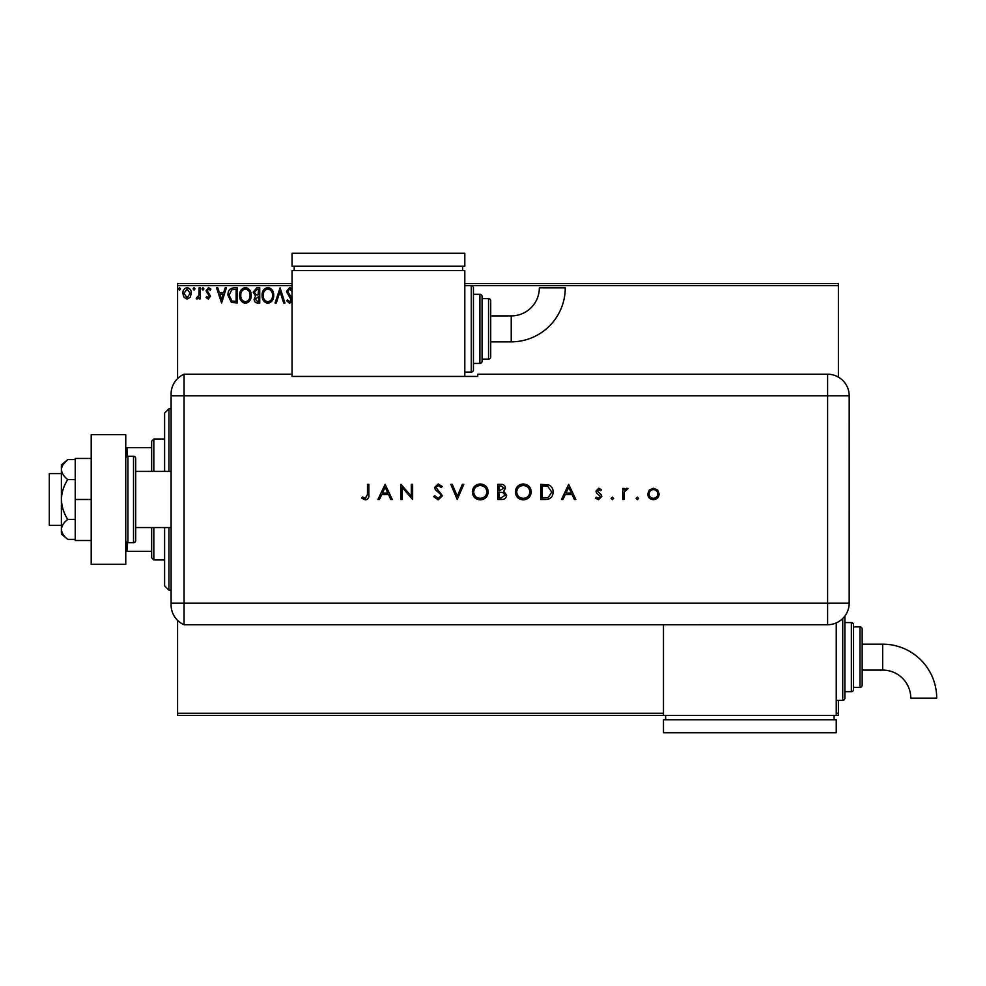 <?xml version="1.0" encoding="UTF-8"?>
<svg xmlns="http://www.w3.org/2000/svg" width="986" height="986" viewBox="0 0 986 986"><rect width="100%" height="100%" fill="white"/><g stroke="black" fill="none" stroke-linecap="round" stroke-linejoin="round"><path stroke-width="1.48" d="M836.239 713.272L838.396 713.272L838.396 715.429L177.579 715.429L177.579 713.272L663.479 713.272M190.212 297.254L187.069 299.078L183.938 297.267L182.804 293.335C182.78 290.204 184.197 288.306 187.069 287.653C189.941 288.306 191.37 290.204 191.333 293.335L190.212 297.254M200.257 287.838L200.257 298.894L199.086 298.894L199.086 297.267L197.064 299.078L196.177 298.709L196.732 297.525L198.913 295.344L199.086 287.838L200.257 287.838M208.305 299.078L206.062 297.513L206.752 296.564L208.243 297.723L209.365 296.244L206.062 290.845L208.514 287.653L210.918 289.144L210.24 290.167L208.65 289.009L207.233 290.784L210.523 296.182L208.305 299.078M233.756 287.838L237.269 287.838L237.269 302.961L231.377 302.419L227.963 295.208C227.791 290.845 229.726 288.393 233.756 287.838M259.749 287.838L259.749 302.961L257.617 302.961C255.312 302.85 254.154 301.593 254.129 299.214L255.547 295.997L253.168 292.139L256.73 287.838L259.749 287.838M280.098 287.838L284.942 302.961L283.685 302.961L279.999 291.486L276.326 302.961L275.057 302.961L280.098 287.838M292.029 285.681L177.579 285.681L177.579 378.599M177.579 620.367L177.579 713.272M464.8 283.524L838.396 283.524L838.396 377.12M838.396 700.319L838.396 713.272M838.396 285.681L471.271 285.681A2.157 2.157 0 0 1 473.44 287.838L473.44 369.91A2.157 2.157 0 0 1 471.271 372.067L464.8 372.067M292.029 301.433L289.613 303.343L286.692 300.792L287.604 299.855L289.625 301.802L291.153 299.88L286.495 291.548L289.687 287.456L292.029 288.762M292.139 291.523L289.773 289.009L287.653 291.573L292.029 298.216M273.701 295.332C273.788 299.645 271.877 302.32 267.958 303.343C263.965 302.419 262.005 299.769 262.079 295.406C262.005 291.092 263.94 288.442 267.872 287.456C271.816 288.405 273.763 291.03 273.701 295.332M251.22 295.332C251.307 299.645 249.396 302.32 245.477 303.343C241.484 302.419 239.524 299.769 239.598 295.406C239.524 291.092 241.459 288.442 245.391 287.456C249.335 288.405 251.282 291.03 251.22 295.332M221.567 302.961L216.538 287.838L217.795 287.838L219.348 292.682L223.6 292.682L225.153 287.838L226.423 287.838L221.567 302.961M203.929 288.91L202.968 290.167L201.994 288.91L202.968 287.653L203.929 288.91M195.018 288.91L194.045 290.167L193.083 288.91L194.045 287.653L195.018 288.91M180.487 288.91L179.514 290.167L178.552 288.91L179.514 287.653L180.487 288.91M177.579 285.681L177.579 283.524L292.029 283.524M263.237 295.406C263.188 298.869 264.741 301.001 267.909 301.802C271.064 300.964 272.617 298.807 272.543 295.344C272.592 291.905 271.051 289.785 267.909 289.009C264.716 289.785 263.163 291.918 263.237 295.406M257.383 301.408L258.591 301.408L258.591 296.564L255.288 299.189L257.383 301.408M257.999 295.011L258.591 289.391L257.26 289.391L254.326 292.139L256.15 294.839L257.999 295.011M240.757 295.406C240.695 298.869 242.26 301.001 245.428 301.802C248.583 300.964 250.136 298.807 250.062 295.344C250.111 291.905 248.571 289.785 245.428 289.009C242.236 289.785 240.683 291.918 240.757 295.406M236.11 301.408L236.11 289.391L231.747 289.773L229.134 295.208L231.993 300.989L236.11 301.408M219.853 294.235L221.48 299.313L223.095 294.235L219.853 294.235M183.975 293.323L187.069 297.723L190.175 293.323L187.069 289.009L183.975 293.323M164.625 471.407L164.625 413.097L168.939 408.783L171.096 408.783M164.625 527.547L164.625 585.857L168.939 590.183L171.096 590.183M168.939 408.783L168.939 471.407M168.939 527.547L168.939 590.183M153.828 527.547L153.828 559.949L151.659 557.793L151.659 527.547M151.659 471.407L151.659 441.173L153.828 439.016L153.828 471.407M153.828 559.949L164.625 559.949M153.828 439.016L164.625 439.016M151.659 551.31L125.752 551.31M125.752 447.644L127.046 447.644L127.046 456.469M151.659 447.644L127.046 447.644M127.046 542.485L127.046 551.31M61.391 525.39L49.3 525.39L49.3 473.563L61.391 473.563M135.686 527.547L171.096 527.547M135.686 471.407L171.096 471.407M127.909 456.284L127.909 542.67L133.517 542.67A2.157 2.157 0 0 0 135.686 540.513L135.686 458.453A2.157 2.157 0 0 0 133.517 456.284L127.909 456.284A2.157 2.157 0 0 0 125.752 458.453M127.909 542.67A2.157 2.157 0 0 1 125.752 540.513M125.752 434.69L125.752 564.263L91.193 564.263L91.193 434.69L125.752 434.69M91.193 499.483L75.219 499.483L75.219 540.513L91.193 540.513M75.219 499.483L75.219 458.453L91.193 458.453M67.763 539.379C63.831 536.347 61.711 533.019 61.391 529.408L61.391 534.03L67.763 539.379L75.219 539.379M67.763 519.425C63.831 513.361 61.711 506.718 61.391 499.483L61.391 529.408C61.699 525.809 63.819 522.481 67.763 519.425L75.219 519.425M67.763 479.529C63.819 476.485 61.699 473.157 61.391 469.558L61.391 499.483C61.699 492.285 63.819 485.63 67.763 479.529L75.219 479.529M63.277 464.27L67.763 459.575L61.391 464.924L61.391 469.558C61.699 465.959 63.819 462.631 67.763 459.575L75.219 459.575M171.096 542.67L171.096 456.284M171.096 478.321L171.096 394.018A21.593 21.593 0 0 1 184.062 374.224L292.029 374.224L292.029 376.43L477.754 376.43L477.754 374.224L827.599 374.224A21.593 21.593 0 0 1 849.192 395.817L849.18 603.136A21.581 21.581 0 0 1 827.599 624.717L184.062 624.73L184.062 374.224L184.062 395.817L171.096 395.817M171.096 603.136L827.599 603.136L827.599 395.817L184.062 395.817L184.062 624.73A21.593 21.593 0 0 1 171.096 604.936L171.096 520.645M636.093 498.411L637.35 497.154L638.62 498.411L637.35 499.668L636.093 498.411M611.098 498.411L612.355 497.154L613.612 498.411L612.355 499.668L611.098 498.411M568.651 484.36L575.824 499.483L574.345 499.483L572.114 494.639L565.261 494.639L562.957 499.483L561.478 499.483L568.651 484.36M515.358 491.989C515.764 487.133 518.377 484.459 523.209 483.978C528.126 484.36 530.801 487.01 531.244 491.915C530.813 496.771 528.176 499.421 523.319 499.865C518.476 499.458 515.814 496.821 515.358 491.989M472.331 491.989C472.738 487.133 475.351 484.459 480.182 483.978C485.1 484.36 487.774 487.01 488.218 491.915C487.787 496.771 485.149 499.421 480.305 499.865C475.449 499.458 472.787 496.821 472.331 491.989M438.166 499.865L433.569 496.562L434.851 495.798L438.166 498.312L441.124 495.748L440.582 494.269L435.381 489.808L434.543 487.503L438.265 483.978L442.295 486.529L441.062 487.466L438.117 485.519L435.898 487.441L442.48 495.773L438.166 499.865M385.119 484.36L392.292 499.483L390.813 499.483L388.583 494.639L381.73 494.639L379.425 499.483L377.946 499.483L385.119 484.36M367.482 494.417L367.482 484.36L368.838 484.36L368.838 494.565C369.245 497.597 368.074 499.36 365.313 499.865L361.665 498.127L362.466 496.956L365.387 498.312L367.482 494.417M402.362 499.483L401.006 499.483L401.006 484.36L411.285 496.254L411.285 484.36L412.641 484.36L412.641 499.483L402.362 487.614L402.362 499.483M457.208 499.483L450.812 484.36L452.266 484.36L457.307 496.278L462.348 484.36L463.802 484.36L457.208 499.483M497.72 499.483L497.72 484.36L500.666 484.36C503.476 484.188 505.078 485.432 505.473 488.107L503.723 491.324L506.631 495.182C506.286 497.979 504.672 499.409 501.812 499.483L497.72 499.483M545.431 499.483L540.747 499.483L540.747 484.36L548.598 484.902C551.655 486.283 553.171 488.686 553.146 492.113C552.863 496.981 550.287 499.434 545.431 499.483M598.773 488.243L601.596 489.808L600.684 490.757L598.773 489.598L597.331 491.077L601.275 494.775L601.793 496.476L598.551 499.668L595.396 498.176L596.296 497.154L598.49 498.312L600.437 496.537L596.481 492.84L595.975 491.139L598.773 488.243M622.721 499.483L622.721 488.427L624.076 488.427L624.076 490.054L626.776 488.243L627.959 488.612L624.323 491.977L624.076 499.483L622.721 499.483M649.244 490.067L653.447 488.243L657.65 490.054L659.153 493.986C658.833 497.486 656.935 499.384 653.447 499.668C649.959 499.384 648.048 497.486 647.728 493.986L649.244 490.067M387.868 493.086L385.193 487.306L382.457 493.086L387.868 493.086M486.862 491.915C486.455 487.971 484.237 485.839 480.244 485.519C476.263 485.876 474.081 488.033 473.687 491.977C474.106 495.896 476.287 498.004 480.244 498.312C484.262 498.016 486.468 495.884 486.862 491.915M500.913 485.913L499.076 485.913L499.076 490.757L504.117 488.132L500.913 485.913M499.976 492.31L499.076 492.31L499.076 497.93L501.011 497.93L505.276 495.182L502.798 492.482L499.976 492.31M529.889 491.915C529.47 487.971 527.264 485.839 523.27 485.519C519.289 485.876 517.095 488.033 516.713 491.977C517.12 495.896 519.314 498.004 523.27 498.312C527.288 498.016 529.494 495.884 529.889 491.915M542.103 485.913L542.103 497.93L548.154 497.548L551.79 492.113L547.809 486.332L542.103 485.913M571.399 493.086L568.737 487.306L566.001 493.086L571.399 493.086M657.798 493.998C657.551 491.324 656.097 489.857 653.447 489.598C650.785 489.857 649.33 491.324 649.084 493.998C649.33 496.661 650.785 498.09 653.447 498.312C656.097 498.09 657.551 496.648 657.798 493.998M511.241 341.834A54.02 54.02 0 0 0 565.261 287.813L539.342 287.813A28.101 28.101 0 0 1 511.241 315.914L511.241 341.834L490.708 341.834M473.44 363.427L479.911 363.427A2.157 2.157 0 0 0 482.08 361.27L482.08 296.478A2.157 2.157 0 0 0 479.911 294.321L473.44 294.321M482.08 359.114L488.551 359.114A2.157 2.157 0 0 0 490.708 356.944L490.708 300.804A2.157 2.157 0 0 0 488.551 298.635L482.08 298.635M471.271 372.067L471.271 285.681L464.8 285.681M464.8 376.43L464.8 270.571L292.029 270.571L292.029 374.224M294.198 266.245L294.198 270.571M462.644 266.245L462.644 270.571M292.029 253.291L292.029 266.245L464.8 266.245L464.8 253.291L292.029 253.291M882.68 644.166A54.02 54.02 0 0 1 936.7 698.187L910.781 698.187A28.101 28.101 0 0 0 882.68 670.086L882.68 644.166L862.158 644.166M844.879 616.065A2.157 2.157 0 0 1 844.879 616.09L844.879 698.162A2.157 2.157 0 0 1 842.722 700.319L836.239 700.319M851.362 691.679L851.362 622.573A2.157 2.157 0 0 1 853.519 624.73L853.519 689.522A2.157 2.157 0 0 1 851.362 691.679L844.879 691.679M860.002 687.365L860.002 626.886A2.157 2.157 0 0 1 862.158 629.056L862.158 685.196A2.157 2.157 0 0 1 860.002 687.365L853.519 687.365M860.002 626.886L853.519 626.886M851.362 622.573L844.879 622.573M836.239 622.905L836.239 715.429M663.479 715.429L663.479 624.73M665.636 719.755L665.636 715.429M834.082 719.755L834.082 715.429M663.479 732.709L663.479 719.755L836.239 719.755L836.239 732.709L663.479 732.709M133.517 542.67L133.517 456.284M849.192 395.817L827.599 395.817L827.599 374.224M827.599 624.717L827.599 603.136L849.18 603.136M479.911 363.427L479.911 294.321M488.551 359.114L488.551 298.635M842.722 700.319L842.722 618.53M490.708 315.914L511.241 315.914M862.158 670.086L882.68 670.086"/></g></svg>
